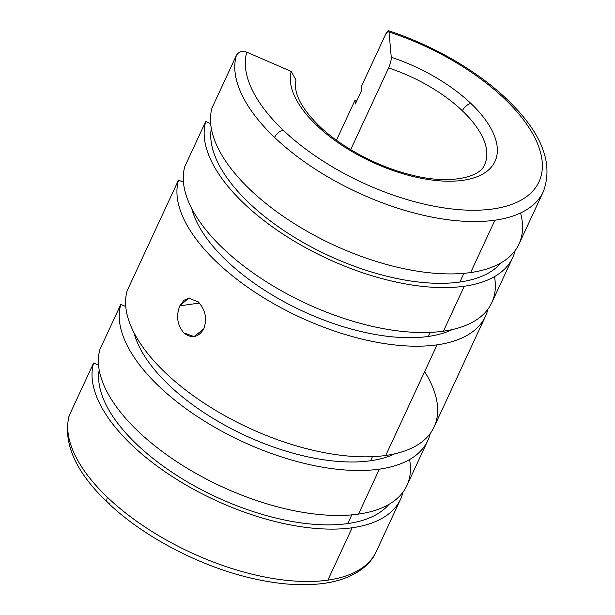 <?xml version="1.0" encoding="UTF-8"?>
<svg xmlns="http://www.w3.org/2000/svg" width="615" height="615" viewBox="0 0 615 615"><rect width="100%" height="100%" fill="white"/><g stroke="black" fill="none" stroke-linecap="round" stroke-linejoin="round"><path stroke-width="0.92" d="M520.567 212.982A168.095 78.858 -155.1 0 1 470.636 272.56L494.937 220.201A168.095 78.858 -155.1 0 1 274.59 137.437A8.08 4.182 -46.4 0 1 283.184 130.172A160.015 75.068 24.9 0 0 492.938 208.954A160.015 75.068 24.9 0 0 504.477 98.754A8.08 4.182 -46.4 0 1 507.052 99.376A8.08 4.182 133.6 0 0 504.477 98.754A160.015 75.068 -155.1 0 1 492.938 208.954A160.015 75.068 -155.1 0 1 283.184 130.172A8.08 4.182 133.6 0 0 274.59 137.437A168.095 78.858 24.9 0 0 494.937 220.201A168.095 78.858 24.9 0 0 543.299 191.711A168.095 78.858 -155.1 0 1 494.937 220.201L470.636 272.56A168.095 78.858 24.9 0 0 518.991 244.07L543.299 191.711C553.808 163.367 541.723 132.586 507.052 99.376C477.34 70.871 432.891 45.195 388.48 30.75L389.026 31.972A160.015 75.068 -155.1 0 1 504.477 98.754A160.015 75.068 24.9 0 0 389.026 31.972C388.618 29.804 387.496 30.558 385.651 34.24L388.48 30.75M361.343 86.6L385.651 34.24L361.343 86.6L361.674 90.305L355.324 103.973L361.674 90.305L361.343 86.6M463.925 273.329L459.882 282.031A160.984 75.522 24.9 0 0 501.002 262.866A160.984 75.522 -155.1 0 1 459.882 282.031A160.984 75.522 -155.1 0 1 293.293 236.606A160.984 75.522 -155.1 0 1 211.306 128.389A160.984 75.522 24.9 0 0 293.293 236.606A160.984 75.522 24.9 0 0 459.882 282.031L463.925 273.329M494.491 276.635A168.095 78.858 -155.1 0 1 443.423 331.185L464.287 286.229L443.423 331.185A168.095 78.858 24.9 0 0 491.785 302.695L512.649 257.739A168.095 78.858 -155.1 0 1 464.287 286.229A168.095 78.858 -155.1 0 1 286.498 236.383A168.095 78.858 -155.1 0 1 205.725 121.47L210.668 123.607L205.725 121.47L184.861 166.419L205.725 121.47A168.095 78.858 24.9 0 0 286.498 236.383A168.095 78.858 24.9 0 0 464.287 286.229A168.095 78.858 24.9 0 0 515.124 250.582A168.095 78.858 -155.1 0 1 512.649 257.739M336.451 140.228L355.001 100.268A168.095 78.858 -155.1 0 1 356.769 100.86A168.095 78.858 24.9 0 0 355.001 100.268L336.451 140.228M430.154 332.384L428.263 336.451A153.873 72.186 24.9 0 0 452.34 329.555A153.873 72.186 -155.1 0 1 428.263 336.451A153.873 72.186 -155.1 0 1 284.799 302.15A153.873 72.186 -155.1 0 1 191.78 208.608A153.873 72.186 24.9 0 0 284.799 302.15A153.873 72.186 24.9 0 0 428.263 336.451L430.154 332.384M462.357 110.777A8.08 4.182 -46.4 0 1 470.952 103.512A111.523 52.321 24.9 0 0 391.263 57.233C391.317 60.17 390.44 63.729 388.634 67.911A103.443 48.531 -155.1 0 1 462.357 110.777A103.443 48.531 -155.1 0 1 484.658 164.489A103.443 48.531 24.9 0 0 462.357 110.777A103.443 48.531 24.9 0 0 388.634 67.911C390.44 63.729 391.317 60.17 391.263 57.233L389.026 31.972L391.263 57.233A111.523 52.321 -155.1 0 1 470.952 103.512A8.08 4.182 133.6 0 0 462.357 110.777M291.241 71.432A111.523 52.321 24.9 0 0 316.717 125.414A111.523 52.321 -155.1 0 1 291.241 71.432L246.792 52.175A160.015 75.068 24.9 0 0 283.184 130.172A160.015 75.068 -155.1 0 1 246.792 52.175C242.118 50.607 238.643 51.691 236.383 55.435A168.095 78.858 24.9 0 0 274.59 137.437A168.095 78.858 -155.1 0 1 236.383 55.435L212.075 107.794A168.095 78.858 24.9 0 0 292.848 222.715A168.095 78.858 24.9 0 0 470.636 272.56A168.095 78.858 -155.1 0 1 292.848 222.715A168.095 78.858 -155.1 0 1 212.075 107.794L236.383 55.435C238.643 51.691 242.118 50.607 246.792 52.175L291.241 71.432L296.015 80.096C293.224 92.696 300.981 108.009 319.285 126.037A8.08 4.182 133.6 0 0 316.717 125.414A111.523 52.321 24.9 0 0 462.903 180.318A111.523 52.321 24.9 0 0 470.952 103.512A111.523 52.321 -155.1 0 1 462.903 180.318A111.523 52.321 -155.1 0 1 316.717 125.414A8.08 4.182 -46.4 0 1 319.285 126.037C341.44 147.431 377.871 166.873 411.174 174.914C450.149 185.207 480.753 177.089 484.658 164.489M107.517 497.374A8.08 4.182 133.6 0 0 107.533 502.424A8.08 4.182 -46.4 0 1 107.517 497.374A168.095 78.858 24.9 0 0 327.864 580.13A168.095 78.858 -155.1 0 1 107.517 497.374A168.095 78.858 -155.1 0 1 69.303 415.363L93.611 363.011L98.546 365.149L93.611 363.011A168.095 78.858 24.9 0 0 174.376 477.924A168.095 78.858 24.9 0 0 352.164 527.77L327.864 580.13A168.095 78.858 24.9 0 0 376.226 551.64A168.095 78.858 -155.1 0 1 327.864 580.13L352.164 527.77A168.095 78.858 24.9 0 0 403.002 492.123A168.095 78.858 -155.1 0 1 400.526 499.28A168.095 78.858 -155.1 0 1 352.164 527.77A168.095 78.858 -155.1 0 1 174.376 477.924A168.095 78.858 -155.1 0 1 93.611 363.011L69.303 415.363A168.095 78.858 24.9 0 0 107.517 497.374M351.803 514.87L347.767 523.573A160.984 75.522 24.9 0 0 388.888 504.408A160.984 75.522 -155.1 0 1 347.767 523.573L351.803 514.87M409.582 459.551A168.095 78.858 -155.1 0 1 358.514 514.102A168.095 78.858 -155.1 0 1 180.725 464.256A168.095 78.858 -155.1 0 1 99.953 349.335A168.095 78.858 24.9 0 0 180.725 464.256A168.095 78.858 24.9 0 0 358.514 514.102L379.378 469.145A168.095 78.858 -155.1 0 1 201.589 419.299A168.095 78.858 -155.1 0 1 120.824 304.387L125.76 306.524L120.824 304.387L99.953 349.335L120.824 304.387A168.095 78.858 24.9 0 0 201.589 419.299A168.095 78.858 24.9 0 0 379.378 469.145L358.514 514.102A168.095 78.858 24.9 0 0 406.876 485.612L427.74 440.655A168.095 78.858 -155.1 0 1 379.378 469.145A168.095 78.858 24.9 0 0 430.216 433.498A168.095 78.858 -155.1 0 1 427.74 440.655M372.459 456.684L370.568 460.75A153.873 72.186 24.9 0 0 394.646 453.847A153.873 72.186 -155.1 0 1 370.568 460.75L372.459 456.684M198.268 301.865C205.395 309.714 207.247 318.67 203.842 328.748C207.247 318.67 205.395 309.714 198.268 301.865L188.682 298.152L179.818 305.839L199.414 303.057L179.818 305.839L184.054 300.205L189.589 298.075M424.634 371.66A168.095 78.858 -155.1 0 1 385.728 455.477A168.095 78.858 -155.1 0 1 207.939 405.631A168.095 78.858 -155.1 0 1 127.167 290.711L178.519 180.087A168.095 78.858 24.9 0 0 259.284 295.008A168.095 78.858 24.9 0 0 437.073 344.854L385.728 455.477A168.095 78.858 24.9 0 0 434.09 426.987L485.435 316.364A168.095 78.858 -155.1 0 1 437.073 344.854A168.095 78.858 -155.1 0 1 259.284 295.008A168.095 78.858 -155.1 0 1 178.519 180.087L127.167 290.711A168.095 78.858 24.9 0 0 207.939 405.631A168.095 78.858 24.9 0 0 385.728 455.477L437.073 344.854A168.095 78.858 24.9 0 0 487.91 309.207A168.095 78.858 -155.1 0 1 485.435 316.364M183.847 332.946C177.235 325.028 175.898 315.995 179.818 305.839C175.898 315.995 177.235 325.028 183.847 332.946L194.132 336.559L203.842 328.748C198.491 337.543 191.826 338.934 183.847 332.946M350.696 149.645L388.634 67.911L350.696 149.645M355.324 103.973L355.001 100.268L355.324 103.973M178.519 180.087L183.454 182.232L178.519 180.087M134.085 332.9A153.873 72.186 24.9 0 0 227.104 426.449A153.873 72.186 24.9 0 0 370.568 460.75A153.873 72.186 -155.1 0 1 227.104 426.449A153.873 72.186 -155.1 0 1 134.085 332.9M99.192 369.93A160.984 75.522 24.9 0 0 181.179 478.147A160.984 75.522 24.9 0 0 347.767 523.573A160.984 75.522 -155.1 0 1 181.179 478.147A160.984 75.522 -155.1 0 1 99.192 369.93M110.1 503.055A8.08 4.182 -46.4 0 1 107.533 502.424C143.21 536.81 200.498 566.746 252.934 578.538C279.049 584.504 302.434 586.149 323.083 583.481C351.296 579.791 369.807 566.784 376.226 551.64L400.526 499.28M69.303 415.363L68.972 416.255C62.891 443.354 75.745 472.074 107.533 502.424M443.423 331.185A168.095 78.858 -155.1 0 1 265.634 281.339A168.095 78.858 -155.1 0 1 184.861 166.419A168.095 78.858 24.9 0 0 265.634 281.339A168.095 78.858 24.9 0 0 443.423 331.185"/></g></svg>
